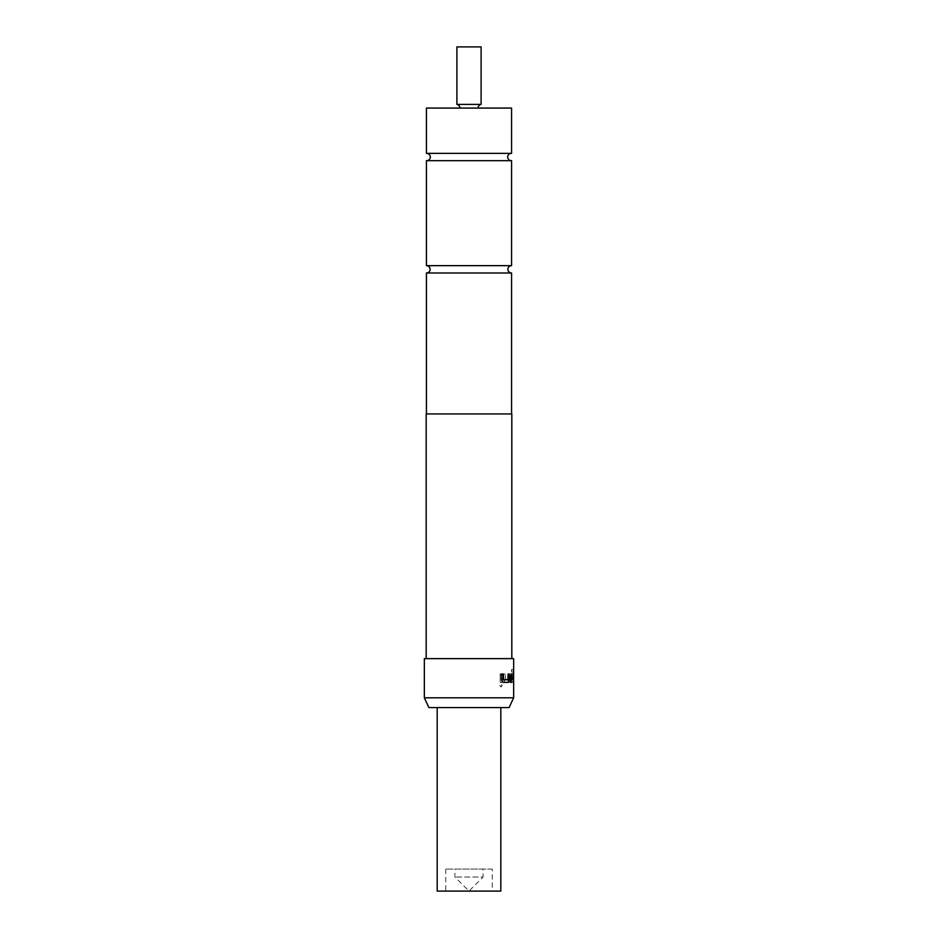 <?xml version="1.0" encoding="UTF-8"?>
<svg xmlns="http://www.w3.org/2000/svg" width="938" height="938" viewBox="0 0 938 938"><rect width="100%" height="100%" fill="white"/><g stroke="black" fill="none" stroke-linecap="round" stroke-linejoin="round"><path stroke-width="0.7" stroke-dasharray="4.69 3.52" d="M499.977 685.385L501.103 686.968L502.193 685.385L501.103 683.79L499.977 685.385M499.813 685.385L500.927 686.968L502.018 685.385L500.927 683.79L499.813 685.385M426.907 160.679L511.093 160.679M426.427 272.993L511.573 272.993M454.93 869.08L483.07 869.08L483.07 877.03L454.93 877.03L483.07 877.03L469 891.1L454.93 877.03L454.93 869.08L483.07 869.08M500.81 707.58L437.19 707.58L500.81 707.58M492.251 869.08L445.749 869.08L492.251 869.08L492.251 891.1L445.749 891.1L492.251 891.1M445.749 869.08L445.749 891.1M456.888 104.399L481.112 104.399M478.052 108.069L459.948 108.069L478.052 108.069M428.912 707.58L509.088 707.58M513.661 697.79L424.339 697.79M426.18 413.939L511.82 413.939M424.339 658.64L513.661 658.64M513.661 670.623L513.614 669.462L511.831 669.462L511.831 672.03L513.578 672.03L513.578 679.827L512.277 679.651L512.277 676.744L513.508 676.568L513.508 674L512.3 674L511.656 676.404L512.312 682.395L513.614 682.395L513.661 681.234M503.882 674.012L503.882 680.003L505.324 682.395L509.791 682.395L510.706 680.003L510.706 674L509.721 674L509.651 679.827L505.523 679.827L505.43 674L503.683 674.012L503.882 679.827M503.683 679.827L505.125 682.395L509.569 682.395L510.483 680.003L510.483 674L509.498 674L509.428 679.827L505.324 679.827L505.43 674M500.2 674.012L500.2 682.395L501.982 682.395L501.982 674.012L500.024 674.012L500.2 682.395M511.573 265.653L426.427 265.653M511.093 153.351L426.907 153.351M511.573 413.939L426.427 413.939L511.573 413.939M511.573 108.069L426.427 108.069M469 658.64L426.18 658.64L469 658.64M456.888 46.9L481.112 46.9M437.19 891.1L500.81 891.1M500.024 682.395L501.982 682.395M501.807 682.395L501.982 674.012M501.807 674.012L500.024 674.012M505.23 674L503.683 674.012M513.344 672.206L513.332 679.827L512.042 679.651L512.042 676.744L513.262 676.568L513.262 674L512.066 674L511.421 676.404L512.066 682.395L513.367 682.395L513.367 669.462L511.597 669.462L511.597 672.03L513.59 672.206M513.614 682.395L513.614 669.462M513.508 674L512.3 674M513.027 682.395L513.508 676.568M511.034 674L510.424 676.404M511.316 682.395L510.424 682.395M510.202 682.395L510.202 676.404M513.004 676.568L511.14 676.568M503.061 682.395L508.15 682.395M507.986 679.827L507.857 674L509.252 674M502.874 682.395L501.279 679.991L501.279 674L503.167 674"/><path stroke-width="1.41" d="M511.573 413.939L511.573 272.993L426.427 272.993A3.67 3.67 0 0 0 430.096 269.323A3.67 3.67 0 0 0 426.427 265.653L511.573 265.653L511.573 160.679L426.427 160.679L426.427 265.653M511.573 272.993A3.67 3.67 0 0 1 507.904 269.323A3.67 3.67 0 0 1 511.573 265.653M437.19 707.58L437.19 891.1L500.81 891.1L500.81 707.58M478.052 108.069A3.729 3.729 0 0 1 481.112 104.399L456.888 104.399A3.729 3.729 0 0 1 459.948 108.069M481.112 104.399L481.112 46.9L456.888 46.9L456.888 104.399M509.088 707.58L428.912 707.58L424.339 697.79L513.661 697.79L509.088 707.58M511.82 658.64L511.82 413.939L426.18 413.939L426.18 658.64M509.252 674L509.252 679.991L508.15 682.395L503.061 682.395L501.467 679.991L501.467 674L503.167 674L503.284 679.827L507.986 679.827L508.068 674L509.252 674L509.252 679.991M511.257 674L513.297 674L513.532 682.395L513.25 676.568L511.374 676.568L511.316 682.395L510.424 682.395L510.424 676.404L511.257 674M513.614 682.395L513.614 669.462M513.661 670.623L513.661 658.64L424.339 658.64L424.339 697.79M469 153.351L511.573 153.351L511.573 108.069L426.427 108.069L426.427 153.351L469 153.351M426.427 413.939L426.427 272.993M513.262 674L512.066 674M511.034 674L513.051 674L513.532 676.404M511.081 676.744L511.081 682.395M513.297 676.404L513.285 682.395M509.029 679.991L507.939 682.395M503.167 674L503.096 679.827L507.857 679.651M511.327 153.34C509.088 153.586 507.857 154.805 507.657 157.009C507.857 159.226 509.088 160.445 511.327 160.679M426.673 153.34C428.912 153.586 430.143 154.805 430.343 157.009C430.143 159.226 428.912 160.445 426.673 160.679M513.661 681.234L513.661 697.79"/></g></svg>
